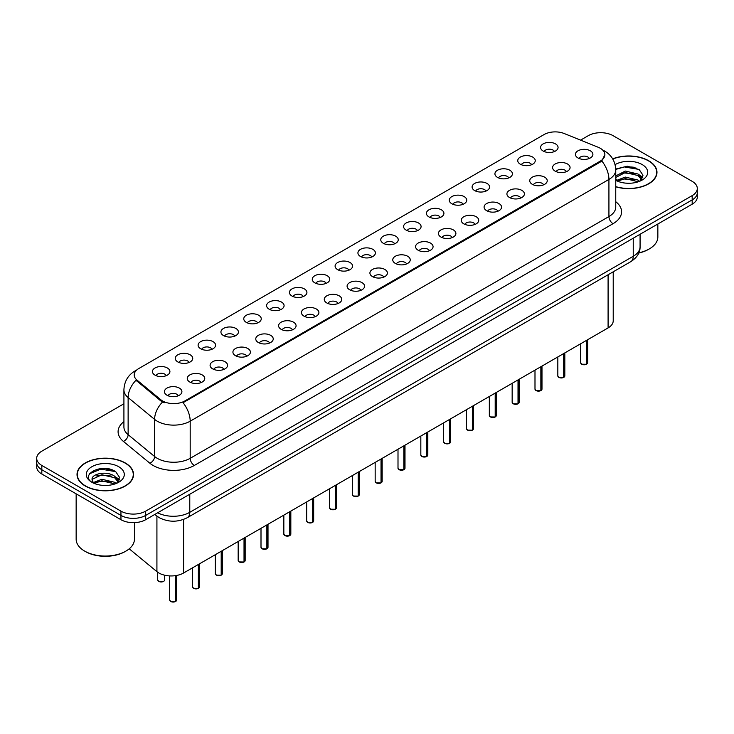 <?xml version="1.0" encoding="UTF-8"?>
<svg xmlns="http://www.w3.org/2000/svg" width="734" height="734" viewBox="0 0 734 734"><rect width="100%" height="100%" fill="white"/><g stroke="black" fill="none" stroke-linecap="round" stroke-linejoin="round"><path stroke-width="1.1" d="M520.314 164.205A8.744 5.046 180 0 1 518.58 162.783A8.744 5.046 180 0 1 521.479 156.507A8.744 5.046 180 0 1 532.682 157.067A8.744 5.046 180 0 1 534.416 162.783A8.744 5.046 180 0 1 520.314 164.205M531.618 164.728A5.248 3.028 0 0 0 530.205 163.26A5.248 3.028 0 0 0 525.039 162.489A5.248 3.028 0 0 0 521.379 164.728M497.487 177.389A8.744 5.046 180 0 1 495.753 175.967A8.744 5.046 180 0 1 498.643 169.692A8.744 5.046 180 0 1 509.846 170.251A8.744 5.046 180 0 1 511.58 175.967A8.744 5.046 180 0 1 497.487 177.389M508.781 177.912A5.248 3.028 0 0 0 507.377 176.435A5.248 3.028 0 0 0 502.203 175.674A5.248 3.028 0 0 0 498.551 177.912M474.65 190.574A8.744 5.046 180 0 1 472.916 189.143A8.744 5.046 180 0 1 475.815 182.876A8.744 5.046 180 0 1 487.018 183.436A8.744 5.046 180 0 1 488.752 189.143A8.744 5.046 180 0 1 474.65 190.574M485.954 191.097A5.248 3.028 0 0 0 484.541 189.62A5.248 3.028 0 0 0 479.375 188.858A5.248 3.028 0 0 0 475.715 191.097M451.823 203.758A8.744 5.046 180 0 1 450.08 202.327A8.744 5.046 180 0 1 452.979 196.051A8.744 5.046 180 0 1 464.182 196.62A8.744 5.046 180 0 1 465.916 202.327A8.744 5.046 180 0 1 451.823 203.758M463.117 204.281A5.248 3.028 0 0 0 461.714 202.804A5.248 3.028 0 0 0 456.539 202.033A5.248 3.028 0 0 0 452.887 204.281M428.986 216.934A8.744 5.046 180 0 1 427.252 215.512A8.744 5.046 180 0 1 430.142 209.236A8.744 5.046 180 0 1 441.354 209.796A8.744 5.046 180 0 1 443.088 215.512A8.744 5.046 180 0 1 428.986 216.934M440.281 217.457A5.248 3.028 0 0 0 438.877 215.989A5.248 3.028 0 0 0 433.711 215.218A5.248 3.028 0 0 0 430.051 217.457M406.15 230.118A8.744 5.046 180 0 1 404.416 228.696A8.744 5.046 180 0 1 407.315 222.42A8.744 5.046 180 0 1 418.518 222.98A8.744 5.046 180 0 1 420.252 228.696A8.744 5.046 180 0 1 406.15 230.118M417.453 230.641A5.248 3.028 0 0 0 416.04 229.164A5.248 3.028 0 0 0 410.875 228.402A5.248 3.028 0 0 0 407.214 230.641M383.322 243.303A8.744 5.046 180 0 1 381.588 241.871A8.744 5.046 180 0 1 384.478 235.605A8.744 5.046 180 0 1 395.681 236.164A8.744 5.046 180 0 1 397.424 241.871A8.744 5.046 180 0 1 383.322 243.303M394.617 243.826A5.248 3.028 0 0 0 393.213 242.348A5.248 3.028 0 0 0 388.047 241.587A5.248 3.028 0 0 0 384.387 243.826M360.486 256.487A8.744 5.046 180 0 1 358.752 255.056A8.744 5.046 180 0 1 361.651 248.78A8.744 5.046 180 0 1 372.854 249.349A8.744 5.046 180 0 1 374.588 255.056A8.744 5.046 180 0 1 360.486 256.487M371.789 257.01A5.248 3.028 0 0 0 370.376 255.533A5.248 3.028 0 0 0 365.211 254.762A5.248 3.028 0 0 0 361.55 257.01M337.658 269.662A8.744 5.046 180 0 1 335.924 268.24A8.744 5.046 180 0 1 338.814 261.965A8.744 5.046 180 0 1 350.017 262.524A8.744 5.046 180 0 1 351.751 268.24A8.744 5.046 180 0 1 337.658 269.662M348.953 270.195A5.248 3.028 0 0 0 347.549 268.717A5.248 3.028 0 0 0 342.383 267.947A5.248 3.028 0 0 0 338.723 270.195M314.822 282.847A8.744 5.046 180 0 1 313.088 281.425A8.744 5.046 180 0 1 315.987 275.149A8.744 5.046 180 0 1 327.19 275.709A8.744 5.046 180 0 1 328.924 281.425A8.744 5.046 180 0 1 314.822 282.847M326.125 283.37A5.248 3.028 0 0 0 324.712 281.893A5.248 3.028 0 0 0 319.547 281.131A5.248 3.028 0 0 0 315.886 283.37M291.994 296.031A8.744 5.046 180 0 1 290.251 294.6A8.744 5.046 180 0 1 293.15 288.334A8.744 5.046 180 0 1 304.353 288.893A8.744 5.046 180 0 1 306.087 294.6A8.744 5.046 180 0 1 291.994 296.031M303.289 296.554A5.248 3.028 0 0 0 301.885 295.077A5.248 3.028 0 0 0 296.71 294.316A5.248 3.028 0 0 0 293.059 296.554M269.158 309.216A8.744 5.046 180 0 1 267.424 307.785A8.744 5.046 180 0 1 270.323 301.509A8.744 5.046 180 0 1 281.526 302.078A8.744 5.046 180 0 1 283.26 307.785A8.744 5.046 180 0 1 269.158 309.216M280.461 309.739A5.248 3.028 0 0 0 279.048 308.262A5.248 3.028 0 0 0 273.883 307.491A5.248 3.028 0 0 0 270.222 309.739M246.321 322.391A8.744 5.046 180 0 1 244.587 320.969A8.744 5.046 180 0 1 247.486 314.693A8.744 5.046 180 0 1 258.689 315.253A8.744 5.046 180 0 1 260.423 320.969A8.744 5.046 180 0 1 246.321 322.391M257.625 322.923A5.248 3.028 0 0 0 256.221 321.446A5.248 3.028 0 0 0 251.046 320.675A5.248 3.028 0 0 0 247.395 322.923M223.494 335.576A8.744 5.046 180 0 1 221.76 334.154A8.744 5.046 180 0 1 224.65 327.878A8.744 5.046 180 0 1 235.853 328.437A8.744 5.046 180 0 1 237.596 334.154A8.744 5.046 180 0 1 223.494 335.576M234.788 336.099A5.248 3.028 0 0 0 233.384 334.631A5.248 3.028 0 0 0 228.219 333.86A5.248 3.028 0 0 0 224.558 336.099M200.657 348.76A8.744 5.046 180 0 1 198.923 347.329A8.744 5.046 180 0 1 201.822 341.062A8.744 5.046 180 0 1 213.025 341.622A8.744 5.046 180 0 1 214.759 347.329A8.744 5.046 180 0 1 200.657 348.76M211.961 349.283A5.248 3.028 0 0 0 210.548 347.806A5.248 3.028 0 0 0 205.382 347.044A5.248 3.028 0 0 0 201.722 349.283M177.83 361.945A8.744 5.046 180 0 1 176.096 360.513A8.744 5.046 180 0 1 178.986 354.238A8.744 5.046 180 0 1 190.189 354.806A8.744 5.046 180 0 1 191.923 360.513A8.744 5.046 180 0 1 177.83 361.945M189.124 362.468A5.248 3.028 0 0 0 187.72 360.99A5.248 3.028 0 0 0 182.555 360.22A5.248 3.028 0 0 0 178.894 362.468M154.993 375.129A8.744 5.046 180 0 1 153.259 373.698A8.744 5.046 180 0 1 156.158 367.422A8.744 5.046 180 0 1 167.361 367.991A8.744 5.046 180 0 1 169.095 373.698A8.744 5.046 180 0 1 154.993 375.129M166.297 375.652A5.248 3.028 0 0 0 164.884 374.175A5.248 3.028 0 0 0 159.718 373.404A5.248 3.028 0 0 0 156.058 375.652M543.151 151.03A8.744 5.046 180 0 1 541.417 149.598A8.744 5.046 180 0 1 544.307 143.323A8.744 5.046 180 0 1 555.51 143.892A8.744 5.046 180 0 1 557.244 149.598A8.744 5.046 180 0 1 543.151 151.03M554.445 151.553A5.248 3.028 0 0 0 553.041 150.075A5.248 3.028 0 0 0 547.876 149.305A5.248 3.028 0 0 0 544.215 151.553M555.143 171.132A8.744 5.046 180 0 1 553.408 169.701A8.744 5.046 180 0 1 556.299 163.434A8.744 5.046 180 0 1 567.51 163.994A8.744 5.046 180 0 1 569.245 169.701A8.744 5.046 180 0 1 555.143 171.132M566.437 171.655A5.248 3.028 0 0 0 565.033 170.178A5.248 3.028 0 0 0 559.868 169.416A5.248 3.028 0 0 0 556.207 171.655M532.306 184.317A8.744 5.046 180 0 1 530.572 182.885A8.744 5.046 180 0 1 533.471 176.61A8.744 5.046 180 0 1 544.674 177.178A8.744 5.046 180 0 1 546.408 182.885A8.744 5.046 180 0 1 532.306 184.317M543.61 184.84A5.248 3.028 0 0 0 542.197 183.362A5.248 3.028 0 0 0 537.031 182.592A5.248 3.028 0 0 0 533.37 184.84M509.479 197.501A8.744 5.046 180 0 1 507.744 196.07A8.744 5.046 180 0 1 510.635 189.794A8.744 5.046 180 0 1 521.837 190.363A8.744 5.046 180 0 1 523.571 196.07A8.744 5.046 180 0 1 509.479 197.501M520.773 198.024A5.248 3.028 0 0 0 519.369 196.547A5.248 3.028 0 0 0 514.204 195.776A5.248 3.028 0 0 0 510.543 198.024M486.642 210.676A8.744 5.046 180 0 1 484.908 209.254A8.744 5.046 180 0 1 487.807 202.979A8.744 5.046 180 0 1 499.01 203.538A8.744 5.046 180 0 1 500.744 209.254A8.744 5.046 180 0 1 486.642 210.676M497.946 211.199A5.248 3.028 0 0 0 496.533 209.731A5.248 3.028 0 0 0 491.367 208.961A5.248 3.028 0 0 0 487.706 211.199M463.815 223.861A8.744 5.046 180 0 1 462.081 222.439A8.744 5.046 180 0 1 464.971 216.163A8.744 5.046 180 0 1 476.173 216.723A8.744 5.046 180 0 1 477.907 222.439A8.744 5.046 180 0 1 463.815 223.861M475.109 224.384A5.248 3.028 0 0 0 473.705 222.907A5.248 3.028 0 0 0 468.54 222.145A5.248 3.028 0 0 0 464.879 224.384M440.978 237.045A8.744 5.046 180 0 1 439.244 235.614A8.744 5.046 180 0 1 442.143 229.338A8.744 5.046 180 0 1 453.346 229.907A8.744 5.046 180 0 1 455.08 235.614A8.744 5.046 180 0 1 440.978 237.045M452.282 237.568A5.248 3.028 0 0 0 450.869 236.091A5.248 3.028 0 0 0 445.703 235.32A5.248 3.028 0 0 0 442.042 237.568M418.151 250.23A8.744 5.046 180 0 1 416.407 248.798A8.744 5.046 180 0 1 419.307 242.523A8.744 5.046 180 0 1 430.509 243.092A8.744 5.046 180 0 1 432.243 248.798A8.744 5.046 180 0 1 418.151 250.23M429.445 250.753A5.248 3.028 0 0 0 428.041 249.276A5.248 3.028 0 0 0 422.867 248.505A5.248 3.028 0 0 0 419.215 250.753M395.314 263.405A8.744 5.046 180 0 1 393.58 261.983A8.744 5.046 180 0 1 396.479 255.707A8.744 5.046 180 0 1 407.682 256.267A8.744 5.046 180 0 1 409.416 261.983A8.744 5.046 180 0 1 395.314 263.405M406.618 263.928A5.248 3.028 0 0 0 405.205 262.46A5.248 3.028 0 0 0 400.039 261.689A5.248 3.028 0 0 0 396.378 263.928M372.477 276.59A8.744 5.046 180 0 1 370.743 275.167A8.744 5.046 180 0 1 373.643 268.892A8.744 5.046 180 0 1 384.845 269.451A8.744 5.046 180 0 1 386.579 275.167A8.744 5.046 180 0 1 372.477 276.59M383.781 277.113A5.248 3.028 0 0 0 382.377 275.635A5.248 3.028 0 0 0 377.203 274.874A5.248 3.028 0 0 0 373.551 277.113M349.65 289.774A8.744 5.046 180 0 1 347.916 288.343A8.744 5.046 180 0 1 350.806 282.076A8.744 5.046 180 0 1 362.009 282.636A8.744 5.046 180 0 1 363.752 288.343A8.744 5.046 180 0 1 349.65 289.774M360.944 290.297A5.248 3.028 0 0 0 359.541 288.82A5.248 3.028 0 0 0 354.375 288.058A5.248 3.028 0 0 0 350.714 290.297M326.813 302.958A8.744 5.046 180 0 1 325.079 301.527A8.744 5.046 180 0 1 327.979 295.252A8.744 5.046 180 0 1 339.181 295.82A8.744 5.046 180 0 1 340.915 301.527A8.744 5.046 180 0 1 326.813 302.958M338.117 303.481A5.248 3.028 0 0 0 336.704 302.004A5.248 3.028 0 0 0 331.539 301.234A5.248 3.028 0 0 0 327.878 303.481M303.986 316.134A8.744 5.046 180 0 1 302.252 314.712A8.744 5.046 180 0 1 305.142 308.436A8.744 5.046 180 0 1 316.345 308.996A8.744 5.046 180 0 1 318.079 314.712A8.744 5.046 180 0 1 303.986 316.134M315.281 316.657A5.248 3.028 0 0 0 313.877 315.189A5.248 3.028 0 0 0 308.711 314.418A5.248 3.028 0 0 0 305.05 316.657M281.15 329.318A8.744 5.046 180 0 1 279.415 327.896A8.744 5.046 180 0 1 282.315 321.62A8.744 5.046 180 0 1 293.517 322.18A8.744 5.046 180 0 1 295.252 327.896A8.744 5.046 180 0 1 281.15 329.318M292.453 329.841A5.248 3.028 0 0 0 291.04 328.364A5.248 3.028 0 0 0 285.875 327.603A5.248 3.028 0 0 0 282.214 329.841M258.322 342.503A8.744 5.046 180 0 1 256.588 341.071A8.744 5.046 180 0 1 259.478 334.805A8.744 5.046 180 0 1 270.681 335.365A8.744 5.046 180 0 1 272.415 341.071A8.744 5.046 180 0 1 258.322 342.503M269.617 343.026A5.248 3.028 0 0 0 268.213 341.549A5.248 3.028 0 0 0 263.038 340.787A5.248 3.028 0 0 0 259.386 343.026M235.486 355.687A8.744 5.046 180 0 1 233.751 354.256A8.744 5.046 180 0 1 236.651 347.98A8.744 5.046 180 0 1 247.853 348.549A8.744 5.046 180 0 1 249.588 354.256A8.744 5.046 180 0 1 235.486 355.687M246.789 356.21A5.248 3.028 0 0 0 245.376 354.733A5.248 3.028 0 0 0 240.211 353.962A5.248 3.028 0 0 0 236.55 356.21M212.649 368.863A8.744 5.046 180 0 1 210.915 367.44A8.744 5.046 180 0 1 213.814 361.165A8.744 5.046 180 0 1 225.017 361.724A8.744 5.046 180 0 1 226.751 367.44A8.744 5.046 180 0 1 212.649 368.863M223.953 369.395A5.248 3.028 0 0 0 222.549 367.918A5.248 3.028 0 0 0 217.374 367.147A5.248 3.028 0 0 0 213.722 369.395M189.822 382.047A8.744 5.046 180 0 1 188.088 380.625A8.744 5.046 180 0 1 190.978 374.349A8.744 5.046 180 0 1 202.189 374.909A8.744 5.046 180 0 1 203.924 380.625A8.744 5.046 180 0 1 189.822 382.047M201.116 382.57A5.248 3.028 0 0 0 199.712 381.093A5.248 3.028 0 0 0 194.547 380.331A5.248 3.028 0 0 0 190.886 382.57M166.985 395.231A8.744 5.046 180 0 1 165.251 393.8A8.744 5.046 180 0 1 168.15 387.534A8.744 5.046 180 0 1 179.353 388.093A8.744 5.046 180 0 1 181.087 393.8A8.744 5.046 180 0 1 166.985 395.231M178.289 395.754A5.248 3.028 0 0 0 176.876 394.277A5.248 3.028 0 0 0 171.71 393.516A5.248 3.028 0 0 0 168.049 395.754M577.979 157.948A8.744 5.046 180 0 1 576.236 156.525A8.744 5.046 180 0 1 579.135 150.25A8.744 5.046 180 0 1 590.338 150.809A8.744 5.046 180 0 1 592.072 156.525A8.744 5.046 180 0 1 577.979 157.948M589.274 158.471A5.248 3.028 0 0 0 587.87 157.003A5.248 3.028 0 0 0 582.695 156.232A5.248 3.028 0 0 0 579.043 158.471M598.173 147.25A15.735 9.083 180 0 1 600.274 148.268A15.735 9.083 180 0 1 604.88 154.69A15.735 9.083 180 0 1 600.274 161.113L184.83 400.966A15.735 9.083 180 0 1 160.819 399.755L137.056 380.157A15.735 9.083 180 0 1 134.203 374.946A15.735 9.083 180 0 1 138.818 368.523L544.077 134.551A15.735 9.083 180 0 1 564.235 133.533L598.173 147.25M613.22 271.8L613.22 320.786A17.488 10.092 180 0 1 608.091 327.924L183.601 572.997A17.488 10.092 180 0 1 156.92 571.648L129.762 549.261A17.488 10.092 180 0 1 129.239 548.803M615.753 186.803A28.268 16.322 0 0 0 656.976 172.297A28.268 16.322 0 0 0 648.7 160.755A28.268 16.322 0 0 0 612.679 158.856M125.275 462.952A28.268 16.322 0 0 0 94.475 459.411A28.268 16.322 0 0 0 77.024 474.494A28.268 16.322 0 0 0 85.3 486.036A28.268 16.322 0 0 0 116.11 489.569A28.268 16.322 0 0 0 133.56 474.494A28.268 16.322 0 0 0 125.275 462.952M604.88 154.69L601.797 160.948L600.274 162.058L183.06 402.709A20.396 11.781 60 0 1 190.189 421.188A23.314 13.46 180 0 1 157.223 421.188A23.314 13.46 180 0 1 154.608 419.398L128.129 397.562A23.314 13.46 180 0 1 123.918 389.846L123.918 426.959A23.314 13.46 0 0 0 128.129 434.684L154.608 456.511A23.314 13.46 0 0 0 157.223 458.31A23.314 13.46 0 0 0 190.189 458.31L608.926 216.558A23.314 13.46 0 0 0 615.753 207.043L615.753 169.921A23.314 13.46 180 0 1 608.926 179.435A20.396 11.781 -120 0 0 601.797 160.948M123.918 403.783L41.82 451.171A17.488 10.092 0 0 0 36.7 458.31L36.7 466.879A17.488 10.092 0 0 0 41.82 474.017L120.954 519.7L120.954 515.415A17.488 10.092 0 0 0 145.681 515.415L692.18 199.905A17.488 10.092 0 0 0 697.3 192.767A17.488 10.092 0 0 1 692.18 199.905L145.681 515.415A17.488 10.092 0 0 1 120.954 515.415L41.82 469.732L120.954 515.415L120.954 511.139A17.488 10.092 0 0 0 145.681 511.139L692.18 195.62A17.488 10.092 0 0 0 697.3 188.482A17.488 10.092 0 0 0 692.18 181.344L613.046 135.652A17.488 10.092 0 0 0 588.319 135.652L580.566 140.13M36.7 462.594A17.488 10.092 0 0 0 41.82 469.732A17.488 10.092 0 0 1 36.7 462.594M164.352 402.709L160.819 400.92L135.992 380.249A20.396 13.643 129.5 0 0 128.129 397.562L128.129 434.684A5.826 3.899 -50.5 0 1 123.358 441.373A29.14 16.827 180 0 1 123.918 421.628M36.7 458.31A17.488 10.092 0 0 0 41.82 465.448L120.954 511.139M113.421 470.448A23.314 13.46 0 0 0 111.678 470.118M636.846 168.251A23.314 13.46 0 0 0 635.094 167.921M120.954 519.7A17.488 10.092 0 0 0 145.681 519.7L692.18 204.18A17.488 10.092 0 0 0 697.3 197.042L697.3 188.482M586.494 364.275L581.704 364.211L580.658 362.734A3.496 2.018 0 0 0 581.686 364.156A3.496 2.018 0 0 0 586.521 364.22L586.438 364.266A3.376 1.954 180 0 1 581.768 364.202M586.521 364.073L586.732 340.255M586.521 364.22L586.521 340.383M563.666 377.459L558.877 377.395L557.831 375.909A3.496 2.018 0 0 0 558.849 377.34A3.496 2.018 0 0 0 563.684 377.404L563.611 377.45A3.376 1.954 180 0 1 558.932 377.386M563.684 377.258L563.905 353.439M563.684 377.404L563.684 353.559M540.83 390.635L536.04 390.58L534.994 389.093A3.496 2.018 0 0 0 536.022 390.525A3.496 2.018 0 0 0 540.857 390.58L540.774 390.626A3.376 1.954 180 0 1 536.104 390.571M540.857 390.442L541.068 366.615M540.857 390.58L540.857 366.743M517.993 403.819L513.213 403.755L512.158 402.278A3.496 2.018 0 0 0 513.185 403.709A3.496 2.018 0 0 0 518.02 403.764L517.947 403.81A3.376 1.954 180 0 1 513.268 403.755M518.02 403.627L518.241 379.799M518.02 403.764L518.02 379.928M495.166 417.004L490.376 416.94L489.33 415.462A3.496 2.018 0 0 0 490.358 416.884A3.496 2.018 0 0 0 495.193 416.949L495.111 416.995A3.376 1.954 180 0 1 490.44 416.94M495.193 416.802L495.404 392.984M495.193 416.949L495.193 393.112M615.753 186.619A27.975 16.148 0 0 0 656.682 172.297A27.975 16.148 0 0 0 648.489 160.874A27.975 16.148 0 0 0 612.78 159.021M638.874 252.79A29.14 16.827 0 0 0 649.315 248.918A29.14 16.827 0 0 0 657.847 237.018L657.847 224.008M638.764 253.047A27.975 16.148 0 0 0 648.489 249.395L649.315 248.918M625.524 183.115L629.965 183.252M616.817 180.325L625.295 177.087L638.029 180.069L639.571 181.307M617.597 181.142L625.295 178.601L638.305 181.775M615.753 178.445A13.175 7.606 0 0 0 617.707 181.252M615.753 175.931L625.295 171.05L638.029 174.022L641.81 179.252M615.753 177.435L625.295 172.554L638.029 175.536L641.516 179.647M615.881 180.39L616.56 180.803M615.753 180.325A19.001 10.973 0 0 0 642.149 180.059A19.001 10.973 0 0 0 642.149 164.544A19.001 10.973 0 0 0 615.092 164.645M640.02 181.114L642.993 175.27L639.231 169.6L627.304 166.196L615.734 169.049M616.945 180.922L615.753 179.518M615.753 169.416L624.258 166.921L638.975 169.426M620.074 173.729L624.258 172.967L634.763 173.866M640.507 176.325L642.58 177.848M620.074 179.775L624.258 179.013L634.763 179.913M638.929 174.692L642.782 177.27M85.511 485.917A27.975 16.148 0 0 0 116 489.413A27.975 16.148 0 0 0 133.267 474.494A27.975 16.148 0 0 0 125.074 463.071A27.975 16.148 0 0 0 94.585 459.567A27.975 16.148 0 0 0 77.318 474.494A27.975 16.148 0 0 0 85.511 485.917M125.899 551.115L125.074 551.592A27.975 16.148 0 0 1 85.511 551.592L84.685 551.115A29.14 16.827 0 0 0 125.899 551.115A29.14 16.827 0 0 0 134.432 539.215L134.432 522.636M102.109 485.312L106.549 485.44M93.392 482.522L101.879 479.284L114.605 482.256L116.146 483.495M94.172 483.339L101.879 480.798L114.889 483.963M93.53 483.11L92.163 479.917A13.175 7.606 0 0 0 94.291 483.44M118.394 481.449L114.605 476.219C106.696 470.32 90.429 473.962 92.163 479.917L92.117 479.339M92.2 480.1L92.567 479.119L101.879 474.751L114.605 477.724L118.091 481.834M116.596 483.311L119.578 477.467L115.807 471.788C102.476 462.209 78.777 474.834 92.466 482.577L93.145 482.99M118.734 466.732A19.001 10.973 0 0 0 91.851 466.732A19.001 10.973 0 0 0 91.851 482.247A19.001 10.973 0 0 0 118.734 482.247A19.001 10.973 0 0 0 118.734 466.732M76.153 493.835L76.153 539.215A29.14 16.827 0 0 0 84.685 551.115L85.511 551.592M89.686 473.696L100.842 469.118L115.55 471.613M96.659 475.916L100.842 475.164L111.348 476.063M117.091 478.513L119.165 480.036M96.659 481.963L100.842 481.201L111.348 482.11M115.513 476.889L119.367 479.458M472.329 430.188L467.549 430.124L466.494 428.638A3.496 2.018 0 0 0 467.521 430.069A3.496 2.018 0 0 0 472.357 430.133L472.274 430.179A3.376 1.954 180 0 1 467.604 430.115M472.357 429.986L472.577 406.168M472.357 430.133L472.357 406.287M449.502 443.364L444.712 443.308L443.666 441.822A3.496 2.018 0 0 0 444.685 443.253A3.496 2.018 0 0 0 449.52 443.308L449.447 443.354A3.376 1.954 180 0 1 444.767 443.299M449.52 443.171L449.74 419.353M449.52 443.308L449.52 419.472M426.665 456.548L421.876 456.484L420.83 455.007A3.496 2.018 0 0 0 421.857 456.438A3.496 2.018 0 0 0 426.693 456.493L426.61 456.539A3.376 1.954 180 0 1 421.94 456.484M426.693 456.355L426.904 432.528M426.693 456.493L426.693 432.656M403.838 469.732L399.048 469.668L398.002 468.191A3.496 2.018 0 0 0 399.021 469.613A3.496 2.018 0 0 0 403.856 469.677L403.783 469.723A3.376 1.954 180 0 1 399.103 469.668M403.856 469.531L404.076 445.712M403.856 469.677L403.856 445.841M381.001 482.917L376.212 482.853L375.166 481.376A3.496 2.018 0 0 0 376.193 482.798A3.496 2.018 0 0 0 381.029 482.862L380.946 482.908A3.376 1.954 180 0 1 376.276 482.844M381.029 482.715L381.24 458.897M381.029 482.862L381.029 459.016M358.174 496.092L353.384 496.037L352.338 494.551A3.496 2.018 0 0 0 353.357 495.982A3.496 2.018 0 0 0 358.192 496.046L358.119 496.083A3.376 1.954 180 0 1 353.439 496.028M358.192 495.9L358.412 472.081M358.192 496.046L358.192 472.201M335.337 509.277L330.548 509.212L329.502 507.735A3.496 2.018 0 0 0 330.529 509.167A3.496 2.018 0 0 0 335.365 509.222L335.282 509.268A3.376 1.954 180 0 1 330.612 509.212M335.365 509.084L335.576 485.257M335.365 509.222L335.365 485.385M312.5 522.461L307.72 522.397L306.665 520.92A3.496 2.018 0 0 0 307.693 522.342A3.496 2.018 0 0 0 312.528 522.406L312.445 522.452A3.376 1.954 180 0 1 307.775 522.397M312.528 522.259L312.748 498.441M312.528 522.406L312.528 498.569M289.673 535.646L284.884 535.581L283.838 534.104A3.496 2.018 0 0 0 284.856 535.526A3.496 2.018 0 0 0 289.691 535.591L289.618 535.636A3.376 1.954 180 0 1 284.939 535.572M289.691 535.444L289.912 511.626M289.691 535.591L289.691 511.745M266.837 548.821L262.056 548.766L261.001 547.28A3.496 2.018 0 0 0 262.029 548.711A3.496 2.018 0 0 0 266.864 548.775L266.781 548.821A3.376 1.954 180 0 1 262.111 548.757M266.864 548.628L267.075 524.81M266.864 548.775L266.864 524.929M244.009 562.005L239.22 561.941L238.174 560.464A3.496 2.018 0 0 0 239.192 561.895A3.496 2.018 0 0 0 244.027 561.95L243.954 561.996A3.376 1.954 180 0 1 239.275 561.941M244.027 561.813L244.248 537.985M244.027 561.95L244.027 538.114M221.173 575.19L216.383 575.126L215.337 573.649A3.496 2.018 0 0 0 216.365 575.071A3.496 2.018 0 0 0 221.2 575.135L221.118 575.181A3.376 1.954 180 0 1 216.447 575.126M221.2 574.988L221.411 551.17M221.2 575.135L221.2 551.298M198.345 588.374L193.556 588.31L192.51 586.833A3.496 2.018 0 0 0 193.528 588.255A3.496 2.018 0 0 0 198.363 588.319L198.29 588.365A3.376 1.954 180 0 1 193.611 588.301M198.363 588.173L198.584 564.354M198.363 588.319L198.363 564.474M175.509 601.55L170.719 601.495L169.673 600.008A3.496 2.018 0 0 0 170.701 601.44A3.496 2.018 0 0 0 175.536 601.504L175.454 601.55A3.376 1.954 180 0 1 170.783 601.485M175.536 601.357L175.747 575.612M175.536 601.504L175.536 575.649M137.056 380.157L137.056 381.322M160.819 399.755L160.819 400.92M184.83 400.966L184.83 401.911M600.274 161.113L600.274 162.058M608.091 274.755L608.091 327.924M129.762 548.353L129.762 549.261M156.92 516.13L156.92 571.648M183.601 519.415L183.601 572.997M194.317 465.448A5.826 3.367 60 0 1 190.189 458.31L190.189 421.188L608.926 179.435L608.926 216.558A5.826 3.367 60 0 0 613.046 223.696L194.317 465.448A29.14 16.827 180 0 1 153.103 465.448A29.14 16.827 180 0 1 149.837 463.2L123.358 441.373M136.34 370.386A20.396 11.781 -120 0 0 134.964 370.982C127.991 375.175 124.312 381.46 123.918 389.846M162.553 402.003A20.396 13.643 129.5 0 0 154.608 419.398L154.608 456.511A5.826 3.899 -50.5 0 1 149.837 463.2M615.753 201.703A29.14 16.827 180 0 1 613.046 223.696M145.681 511.139L145.681 519.7M692.18 195.62L692.18 204.18M41.82 465.448L41.82 474.017M157.654 512.791A23.314 13.46 0 0 0 189.776 512.323L633.24 256.294A23.314 13.46 0 0 0 640.076 246.78C640.241 252.56 637.158 257.515 630.827 261.634L187.363 517.663A11.661 6.734 60 0 0 189.776 512.323L189.776 494.239M633.24 238.211L633.24 256.294A11.661 6.734 60 0 1 630.827 261.634M155.122 514.25A11.661 7.799 129.5 0 0 156.333 515.663L154.828 514.424M586.732 364.092A3.496 2.018 0 0 0 587.65 362.734L587.65 339.723M563.905 377.276A3.496 2.018 0 0 0 564.822 375.909L564.822 352.907M541.068 390.46A3.496 2.018 0 0 0 541.986 389.093L541.986 366.092M518.241 403.645A3.496 2.018 0 0 0 519.158 402.278L519.158 379.267M495.404 416.82A3.496 2.018 0 0 0 496.322 415.462L496.322 392.451M634.552 167.361A23.314 13.46 0 0 0 630.277 166.957M111.137 469.549A23.314 13.46 0 0 0 106.852 469.154M472.577 430.005A3.496 2.018 0 0 0 473.494 428.638L473.494 405.636M449.74 443.189A3.496 2.018 0 0 0 450.658 441.822L450.658 418.82M426.904 456.374A3.496 2.018 0 0 0 427.83 455.007L427.83 431.996M404.076 469.549A3.496 2.018 0 0 0 404.994 468.191L404.994 445.18M381.24 482.733A3.496 2.018 0 0 0 382.157 481.376L382.157 458.365M358.412 495.918A3.496 2.018 0 0 0 359.33 494.551L359.33 471.549M335.576 509.102A3.496 2.018 0 0 0 336.493 507.735L336.493 484.734M312.748 522.278A3.496 2.018 0 0 0 313.666 520.92L313.666 497.909M289.912 535.462A3.496 2.018 0 0 0 290.829 534.104L290.829 511.093M267.075 548.647A3.496 2.018 0 0 0 268.002 547.28L268.002 524.278M244.248 561.831A3.496 2.018 0 0 0 245.165 560.464L245.165 537.462M221.411 575.006A3.496 2.018 0 0 0 222.329 573.649L222.329 550.638M198.584 588.191A3.496 2.018 0 0 0 199.501 586.833L199.501 563.822M175.747 601.375A3.496 2.018 0 0 0 176.665 600.008L176.665 575.456M158.7 581.337A3.496 2.018 0 0 0 162.517 581.768A3.496 2.018 0 0 0 164.673 579.906C164.407 581.622 162.425 582.108 158.727 581.383L157.682 579.906A3.496 2.018 0 0 0 158.7 581.337M163.609 581.356A3.376 1.954 180 0 1 158.783 581.383M615.753 169.921C615.358 161.535 611.679 155.25 604.697 151.066L602.614 149.993M136.882 369.881L134.964 370.982M187.363 517.663C177.986 522.379 168.6 522.379 159.223 517.663L156.333 515.663M640.076 246.78L640.076 234.265M580.658 362.734L580.658 343.76M587.65 362.734L586.714 364.147M557.831 375.909L557.831 356.944M564.822 375.909L563.877 377.331M534.994 389.093L534.994 370.129M541.986 389.093L541.05 390.516M512.158 402.278L512.158 383.313M519.158 402.278L518.213 403.691M489.33 415.462L489.33 396.488M496.322 415.462L495.377 416.875M656.682 174.637L656.682 172.297M133.267 476.834L133.267 474.494M77.318 476.834L77.318 474.494M466.494 428.638L466.494 409.673M473.494 428.638L472.549 430.06M443.666 441.822L443.666 422.857M450.658 441.822L449.713 443.244M420.83 455.007L420.83 436.042M427.83 455.007L426.885 456.42M398.002 468.191L398.002 449.217M404.994 468.191L404.049 469.604M375.166 481.376L375.166 462.402M382.157 481.376L381.221 482.789M352.338 494.551L352.338 475.586M359.33 494.551L358.385 495.973M329.502 507.735L329.502 488.771M336.493 507.735L335.557 509.148M306.665 520.92L306.665 501.946M313.666 520.92L312.721 522.333M283.838 534.104L283.838 515.13M290.829 534.104L289.884 535.517M261.001 547.28L261.001 528.315M268.002 547.28L267.057 548.702M238.174 560.464L238.174 541.499M245.165 560.464L244.22 561.886M215.337 573.649L215.337 554.675M222.329 573.649L221.393 575.061M192.51 586.833L192.51 567.859M199.501 586.833L198.556 588.246M169.673 600.008L169.673 575.915M176.665 600.008L175.729 601.43M164.673 579.906L164.673 575.217M157.682 579.906L157.682 572.236"/></g></svg>
